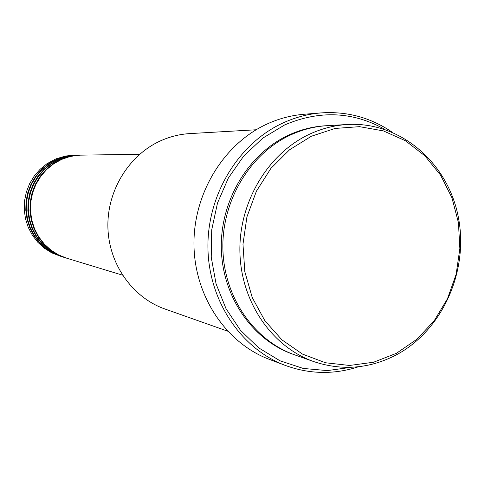 <?xml version="1.0" encoding="UTF-8"?>
<svg xmlns="http://www.w3.org/2000/svg" width="485" height="485" viewBox="0 0 485 485"><rect width="100%" height="100%" fill="white"/><g stroke="black" fill="none" stroke-linecap="round" stroke-linejoin="round"><path stroke-width="0.73" d="M139.631 154.297L78.467 155.176L69.846 156.558L61.546 159.432L53.689 163.803L46.663 169.52L40.691 176.407L35.963 184.251L32.628 192.824L30.785 201.851L30.5 211.054L31.774 220.154L34.568 228.865L38.794 236.922L44.317 244.082L50.949 250.127L58.503 254.88L66.73 258.208L122.481 275.147M81.062 155.061L72.089 155.934L62.31 158.85L53.12 163.797L46.105 169.501L40.146 176.376L35.423 184.209L32.095 192.763L30.258 201.772L29.967 210.963L31.24 220.044L34.035 228.738L38.248 236.783L43.759 243.925L50.385 249.963L57.921 254.704L66.433 258.117M80.752 155.061L71.719 155.703L61.916 158.316L51.416 163.772L44.438 169.447L38.509 176.285L33.811 184.07L30.5 192.581L28.67 201.542L28.385 210.678L29.652 219.711L32.428 228.362L36.63 236.359L42.11 243.464L48.7 249.466L56.199 254.188L66.136 258.026M78.606 155.091L69.701 155.958L59.982 158.856L50.852 163.766L43.886 169.429L37.969 176.249L33.277 184.027L29.973 192.521L28.148 201.463L27.863 210.587L29.13 219.602L31.901 228.235L36.09 236.219L41.564 243.312L48.142 249.302L55.63 254.013L64.081 257.402M78.303 155.091L67.924 155.976L58.255 158.856L49.173 163.742L42.244 169.374L36.351 176.158L31.689 183.894L28.397 192.339L26.584 201.233L26.305 210.308L27.56 219.275L30.319 227.859L34.49 235.801L39.934 242.858L46.487 248.817L53.932 253.503L63.79 257.311M76.187 155.121L67.336 155.988L57.685 158.862L48.615 163.736L41.698 169.356L35.817 176.128L31.167 183.851L27.881 192.278L26.069 201.16L25.79 210.211L27.045 219.165L29.797 227.738L33.962 235.661L39.394 242.706L45.936 248.653L53.374 253.334L61.765 256.698M396.403 353.322L416.918 339.251L434.19 320.761L447.461 298.766L456.142 274.31L459.859 248.532L458.44 222.615L451.929 197.759L440.58 175.133L424.89 155.824L405.527 140.808L383.386 130.895L359.512 126.664L335.08 128.446L311.334 136.255L289.539 149.792L270.879 168.422L256.401 191.199L246.92 216.934L242.979 244.228L244.798 271.594L252.242 297.554L264.877 320.718L281.955 339.882L302.519 354.111L325.453 362.75L349.552 365.466L373.595 362.234L396.403 353.322M309.563 134.187C321.846 128.495 334.523 125.263 347.593 124.487C400.089 121.444 447.497 162.317 458.179 216.352C469.189 270.333 442.781 330.218 396.124 354.996C369.509 368.745 342.107 370.964 313.928 361.652C272.049 346.993 240.99 302.149 239.905 252.176C238.735 202.221 267.896 153.509 309.563 134.187M256.128 129.768L189.774 133.599C179.717 134.193 169.992 136.6 160.608 140.814C128.78 155.139 106.858 190.878 107.912 227.61C108.913 264.355 132.648 297.669 164.882 308.981L227.544 331.128M385.09 129.483C353.074 111.514 319.591 110.004 284.64 124.948L262.737 138.152L243.664 156.121L228.332 178.08L217.504 203.045L211.715 229.848L211.236 257.232L216.086 283.913L225.998 308.636L240.463 330.291L258.766 347.921L280.015 360.798L303.222 368.436L327.345 370.595L351.334 367.291M358.621 366.733C334.074 374.729 309.618 374.287 285.253 365.405C240.942 348.763 208.562 300.664 207.926 247.629C207.21 194.612 238.553 143.317 282.973 122.972C295.286 117.322 307.993 113.969 321.094 112.902C346.969 111.156 370.588 117.534 391.941 132.047M347.593 124.487L327.351 125.657C314.65 126.409 302.337 129.537 290.418 135.036C249.969 153.721 221.718 200.76 222.888 249.011C223.967 297.275 254.116 340.652 294.807 354.893L313.928 361.652M321.094 112.902L304.15 114.26C291.382 115.303 278.996 118.564 266.999 124.045C223.724 143.809 193.248 193.557 193.97 244.992C194.618 296.438 226.155 343.156 269.357 359.385L285.253 365.405M75.884 155.121L65.59 156.006L55.987 158.862L46.96 163.712L40.079 169.301L34.229 176.043L29.597 183.718L26.329 192.102L24.529 200.935L24.25 209.938L25.499 218.844L28.245 227.368L32.386 235.249L37.794 242.257L44.299 248.174L51.701 252.831L61.48 256.607M293.934 354.583C253.085 340.719 222.621 297.517 221.336 249.235C219.972 200.978 248.174 153.806 288.66 135.115C300.845 129.495 313.437 126.361 326.423 125.712"/></g></svg>
